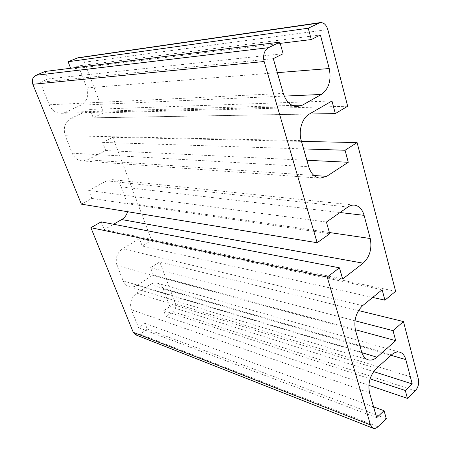 <?xml version="1.0" encoding="UTF-8"?>
<svg xmlns="http://www.w3.org/2000/svg" width="451" height="451" viewBox="0 0 451 451"><rect width="100%" height="100%" fill="white"/><g stroke="black" fill="none" stroke-linecap="round" stroke-linejoin="round"><path stroke-width="0.34" stroke-dasharray="2.25 1.69" d="M45.094 71.45L48.054 78.914L40.184 82.285L273.306 58.658M48.054 78.914L283.121 53.72M40.184 82.285L49.21 104.79C51.747 110.326 55.732 113.167 61.156 113.302L65.384 112.31L80.859 105.168C87.043 101.441 89.022 95.685 86.795 87.894L78.435 65.897L320.396 34.969M78.435 65.897L70.948 69.11L70.621 68.264M70.948 69.11L280.195 43.375M77.978 57.767C80.966 57.576 83.153 59.047 84.54 62.182L103.617 112.851L93.227 117.807L90.025 109.43L71.269 118.218C64.933 122.086 62.92 127.932 65.232 135.751L72.177 153.148C74.235 157.799 77.538 160.387 82.082 160.9L87.595 159.772L105.737 150.533L102.636 142.409L112.823 137.301L151.615 240.332L142.257 246.032L139.432 238.647L122.571 248.772C116.877 253.017 115.039 258.615 117.057 265.571L123.162 280.86C124.391 283.797 126.37 285.709 129.087 286.599C131.748 287.355 134.364 286.932 136.941 285.336L153.289 274.885L150.549 267.719L159.739 261.913L175.462 303.67C176.335 306.866 175.495 309.521 172.936 311.647L165.94 316.427L163.73 310.677L169.875 306.517L163.161 288.849C161.999 285.94 160.082 284.074 157.405 283.245C154.952 282.585 152.517 283.019 150.093 284.536L136.754 293.15C131.241 297.519 129.448 303.044 131.382 309.736L138.587 327.697L145.008 323.35L147.308 329.162L139.99 334.163L135.666 334.817M101.176 221.869L104.254 229.598L113.551 224.254M127.577 211.705C128.394 208.655 128.276 205.707 127.233 202.854L121.116 186.827C119.374 182.644 116.471 180.253 112.412 179.65L106.695 180.812L88.661 190.463L91.841 198.446L81.36 204.14M93.227 117.807L309.375 114.035M90.025 109.43L331.97 100.985M105.737 150.533L306.866 160.268M102.636 142.409L303.624 148.915M112.823 137.301L301.471 141.383M347.682 106.25L103.617 112.851M395.623 291.301L151.615 240.332M142.257 246.032L372.701 297.446M139.432 238.647L382.149 289.734M153.289 274.885L355.32 329.698M150.549 267.719L354.982 320.774M159.739 261.913L358.506 310.559M163.73 310.677L370.079 378.851M169.875 306.517L373.614 371.596M138.587 327.697L376.692 417.688M145.008 323.35L373.58 406.87M147.308 329.162L386.31 418.68M368.85 385.289L165.94 316.427M91.841 198.446L329.743 233.742M88.661 190.463L326.411 222.044M104.254 229.598L342.636 278.989M49.21 104.79L283.318 93.425M65.384 112.31L292.254 105.399M80.859 105.168L284.254 96.108M86.795 87.894L277.342 72.667M71.269 118.218L309.313 114.069M65.232 135.751L301.245 140.594M72.177 153.148L308.721 166.752M87.595 159.772L313.919 175.484M122.571 248.772L362.643 305.654M117.057 265.571L355.535 330.515M123.162 280.86L361.708 352.107M136.941 285.336L361.882 352.676M175.462 303.67L418.421 379.302M163.161 288.849L391.051 355.292M150.093 284.536L391.66 354.745M136.754 293.15L376.388 368.439M131.382 309.736L369.538 392.838M139.99 334.163L377.932 426.736M106.695 180.812L347.862 207.043M121.116 186.827L340.026 212.522M127.233 202.854L329.399 232.524M84.54 62.182L327.826 29.591M172.936 311.647L415.27 390.825M61.156 113.302L297.406 106.549M82.082 160.9L320.103 178.179M129.087 286.599L368.112 359.802M157.405 283.245L399.795 352.192M112.412 179.65L354.503 205.132"/><path stroke-width="0.68" d="M280.195 43.375L311.291 39.547L320.396 34.969L329.224 68.524C331.474 80.306 328.858 88.948 321.36 94.456L302.542 105.083L297.406 106.549C290.861 106.301 286.165 101.926 283.318 93.425L273.306 58.658L283.121 53.72L279.84 42.135L45.094 71.45L36.018 75.278L268.486 47.693L279.84 42.135M70.621 68.264L68.118 61.748L308.258 28.21L311.291 39.547M68.118 61.748L77.978 57.767L320.244 22.601C323.807 22.449 326.338 24.782 327.826 29.591L347.682 106.25L335.318 113.579L309.375 114.035M373.58 406.87L384.049 410.692L386.31 418.68L377.932 426.736C376.269 428.281 374.651 428.771 373.078 428.224L135.666 334.817L133.237 332.297L90.893 227.699L101.176 221.869L339.451 267.821L327.217 277.077L90.893 227.699M113.551 224.254L121.714 219.558C124.583 217.827 126.539 215.212 127.577 211.705M340.026 212.522L364.098 215.352C362.328 209.287 359.131 205.881 354.503 205.132C352.248 204.912 350.032 205.549 347.862 207.043L326.411 222.044L329.743 233.742L317.16 242.723L81.36 204.14L32.838 84.286C31.593 80.165 32.652 77.16 36.018 75.278M308.258 28.21L320.244 22.601M306.866 160.268L348.262 162.27L326.654 176.369L320.103 178.179C314.753 177.519 310.964 173.708 308.721 166.752L301.245 140.594C298.229 130.728 302.153 117.931 309.313 114.069L331.97 100.985L335.318 113.579M303.624 148.915L345.066 150.256L348.262 162.27M301.471 141.383L357.096 142.589L345.066 150.256M357.096 142.589L395.623 291.301L384.928 300.174L372.701 297.446M355.32 329.698L395.69 340.652L376.991 357.198C374.031 359.751 371.072 360.62 368.112 359.802C365.096 358.793 362.959 356.228 361.708 352.107L355.535 330.515C353.59 320.571 355.957 312.284 362.643 305.654L382.149 289.734L384.928 300.174M354.982 320.774L393.03 330.651L395.69 340.652M358.506 310.559L403.465 321.563L393.03 330.651M403.465 321.563L418.421 379.302C419.199 383.705 418.15 387.55 415.27 390.825L407.416 398.374L368.85 385.289M370.079 378.851L405.308 390.493L407.416 398.374M373.614 371.596L412.214 383.925L405.308 390.493M384.049 410.692L376.692 417.688L369.538 392.838C367.706 383.435 369.989 375.3 376.388 368.439L391.66 354.745C394.422 352.344 397.134 351.492 399.795 352.192C402.692 353.116 404.699 355.585 405.815 359.599L412.214 383.925M364.098 215.352L370.237 238.517C372.143 248.698 369.781 256.923 363.134 263.181L342.636 278.989L339.451 267.821M317.16 242.723L264.139 61.516C262.781 55.101 264.23 50.495 268.486 47.693M373.078 428.224L370.485 424.938L327.217 277.077M292.254 105.399L302.542 105.083M284.254 96.108L321.36 94.456M277.342 72.667L329.224 68.524M76.743 58.117L318.756 23.069M313.919 175.484L326.654 176.369M361.882 352.676L376.991 357.198M391.051 355.292L405.815 359.599M329.399 232.524L370.237 238.517M121.714 219.558L363.134 263.181M133.237 332.297L370.485 424.938M32.838 84.286L264.139 61.516"/></g></svg>
